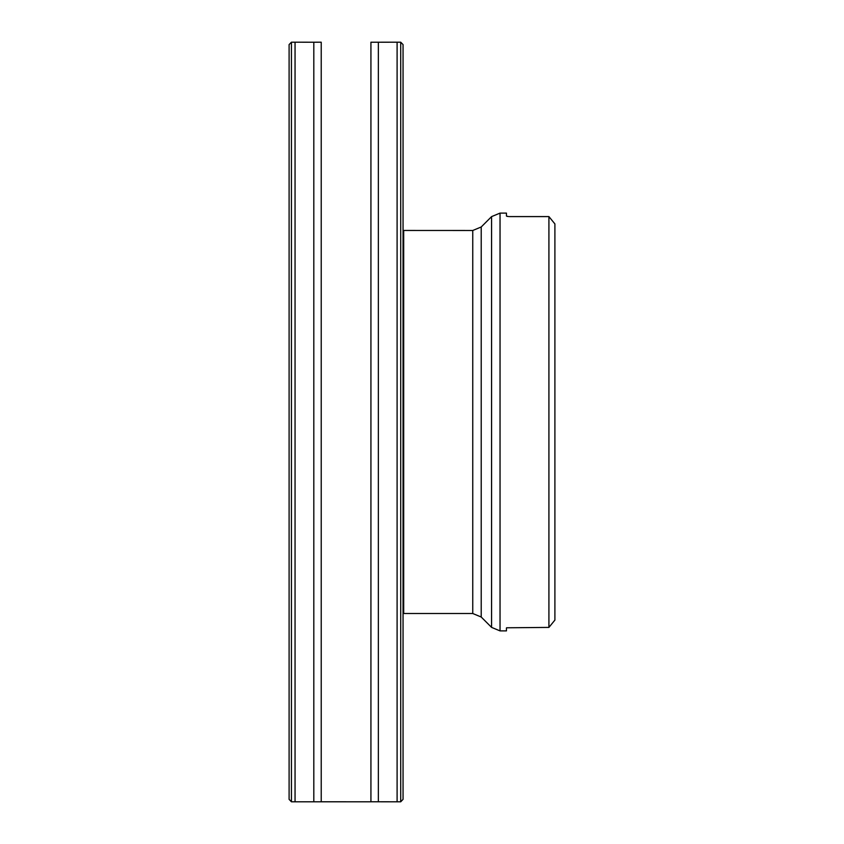 <?xml version="1.0" encoding="UTF-8"?>
<svg xmlns="http://www.w3.org/2000/svg" width="844" height="844" viewBox="0 0 844 844"><rect width="100%" height="100%" fill="white"/><g stroke="black" fill="none" stroke-linecap="round" stroke-linejoin="round"><path stroke-width="1.27" d="M403.052 230.454L472.756 230.486L481.217 226.983L491.577 216.613L500.038 213.11L506.453 213.11L506.453 216.064L508.647 216.57M507.328 216.433L506.453 216.064M554.898 620.087L548.916 627.409L548.916 216.591L554.898 223.913L554.898 620.087L548.916 627.409L506.569 627.788M506.453 627.936L506.453 630.89L500.038 630.89L491.577 627.387L491.577 216.613M554.898 223.913L548.916 216.591L509.438 216.591M320.889 801.779L346.082 801.779M371.276 801.779L400.721 801.8L403.052 799.342L403.052 44.584L400.721 42.2L371.276 42.221M370.927 42.2L370.927 801.8L291.444 801.8L289.102 799.342L289.102 44.584L289.102 799.416M500.038 213.11L500.038 630.89M403.685 230.486L403.685 613.514L472.756 613.514L472.756 230.486M481.217 226.983L481.217 617.017L491.577 627.387M321.226 801.8L321.226 42.2L313.81 42.221L313.81 801.779M378.355 801.779L378.355 42.221M397.102 801.8L397.102 42.2M400.721 801.8L400.721 42.2M295.052 801.8L295.052 42.2L313.81 42.221M291.444 801.8L291.444 42.2L295.052 42.2M403.685 613.514L403.052 613.546M472.756 613.514L481.217 617.017M403.052 799.416L403.052 44.584M291.444 42.2L289.102 44.584"/></g></svg>
